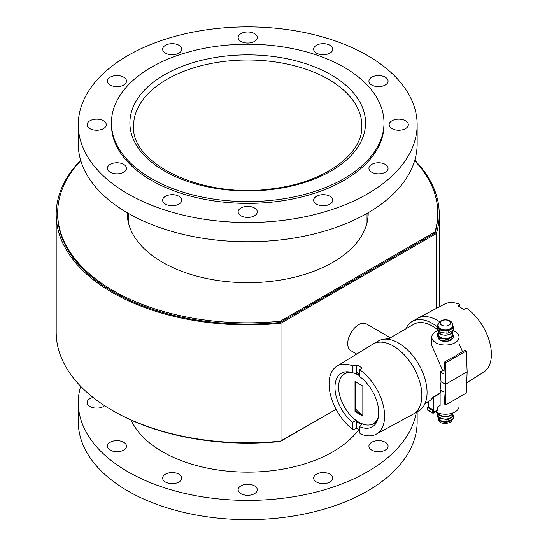 <?xml version="1.0" encoding="UTF-8"?>
<svg xmlns="http://www.w3.org/2000/svg" width="547" height="547" viewBox="0 0 547 547"><rect width="100%" height="100%" fill="white"/><g stroke="black" fill="none" stroke-linecap="round" stroke-linejoin="round"><path stroke-width="0.82" d="M144.456 71.548A136.278 78.679 0 0 0 111.438 122.897A136.278 78.679 0 0 0 247.716 201.576A136.278 78.679 0 0 0 384.001 122.897A136.278 78.679 0 0 0 295.154 49.134A136.278 78.679 0 0 0 144.456 71.548M384.001 122.897L384.001 124.702A136.278 78.679 180 0 1 247.716 203.381A136.278 78.679 180 0 1 111.438 124.702L111.438 122.897M380.979 440.834A9.579 5.532 180 0 1 388.076 446.174A9.579 5.532 180 0 1 378.503 451.706A9.579 5.532 180 0 1 368.924 446.174A9.579 5.532 180 0 1 380.979 440.834M104.614 405.703A9.579 5.532 180 0 1 99.185 407.925A9.579 5.532 180 0 1 87.13 402.585A9.579 5.532 180 0 1 93.093 397.464M123.711 450.085A9.579 5.532 180 0 1 113.27 451.282A9.579 5.532 180 0 1 107.362 446.174A9.579 5.532 180 0 1 116.935 440.65A9.579 5.532 180 0 1 126.514 446.174A9.579 5.532 180 0 1 123.711 450.085M181.46 479.521A9.579 5.532 180 0 1 170.965 483.569A9.579 5.532 180 0 1 162.637 478.092A9.579 5.532 180 0 1 172.209 472.56A9.579 5.532 180 0 1 181.789 478.092A9.579 5.532 180 0 1 181.46 479.521M256.967 488.341A9.579 5.532 180 0 1 257.295 489.77A9.579 5.532 180 0 1 247.716 495.302A9.579 5.532 180 0 1 238.143 489.77A9.579 5.532 180 0 1 246.471 484.286A9.579 5.532 180 0 1 256.967 488.341M329.998 474.181A9.579 5.532 180 0 1 332.802 478.092A9.579 5.532 180 0 1 323.229 483.616A9.579 5.532 180 0 1 313.65 478.092A9.579 5.532 180 0 1 319.564 472.984A9.579 5.532 180 0 1 329.998 474.181M417.149 411.823L417.149 421.833A169.433 97.817 180 0 1 247.716 519.65A169.433 97.817 180 0 1 78.289 421.833L78.289 402.585A169.433 97.817 180 0 1 80.655 386.291M416.308 412.308A169.433 97.817 180 0 1 239.285 500.279A169.433 97.817 180 0 1 78.289 402.585M358.88 429.409A120.477 69.558 180 0 1 239.176 471.965A120.477 69.558 180 0 1 131.102 420.055M313.978 201.638A9.579 5.532 180 0 1 313.65 200.209A9.579 5.532 180 0 1 323.229 194.677A9.579 5.532 180 0 1 332.802 200.209A9.579 5.532 180 0 1 324.474 205.686A9.579 5.532 180 0 1 313.978 201.638M238.471 210.458A9.579 5.532 180 0 1 248.967 206.404A9.579 5.532 180 0 1 257.295 211.887A9.579 5.532 180 0 1 247.716 217.412A9.579 5.532 180 0 1 238.143 211.887A9.579 5.532 180 0 1 238.471 210.458M165.44 196.298A9.579 5.532 180 0 1 175.874 195.094A9.579 5.532 180 0 1 181.789 200.209A9.579 5.532 180 0 1 172.209 205.734A9.579 5.532 180 0 1 162.637 200.209A9.579 5.532 180 0 1 165.44 196.298M114.46 162.951A9.579 5.532 180 0 1 126.514 168.291A9.579 5.532 180 0 1 116.935 173.823A9.579 5.532 180 0 1 107.362 168.291A9.579 5.532 180 0 1 114.46 162.951M99.185 119.355A9.579 5.532 180 0 1 106.282 124.702A9.579 5.532 180 0 1 96.703 130.227A9.579 5.532 180 0 1 87.13 124.702A9.579 5.532 180 0 1 99.185 119.355M123.711 77.195A9.579 5.532 180 0 1 126.514 81.106A9.579 5.532 180 0 1 116.935 86.631A9.579 5.532 180 0 1 107.362 81.106A9.579 5.532 180 0 1 113.27 75.999A9.579 5.532 180 0 1 123.711 77.195M181.46 47.76A9.579 5.532 180 0 1 181.789 49.196A9.579 5.532 180 0 1 172.209 54.721A9.579 5.532 180 0 1 162.637 49.196A9.579 5.532 180 0 1 170.965 43.712A9.579 5.532 180 0 1 181.46 47.76M256.967 38.94A9.579 5.532 180 0 1 246.471 42.994A9.579 5.532 180 0 1 238.143 37.511A9.579 5.532 180 0 1 247.716 31.986A9.579 5.532 180 0 1 257.295 37.511A9.579 5.532 180 0 1 256.967 38.94M329.998 53.1A9.579 5.532 180 0 1 319.564 54.303A9.579 5.532 180 0 1 313.65 49.196A9.579 5.532 180 0 1 323.229 43.664A9.579 5.532 180 0 1 332.802 49.196A9.579 5.532 180 0 1 329.998 53.1M380.979 86.447A9.579 5.532 180 0 1 368.924 81.106A9.579 5.532 180 0 1 378.503 75.575A9.579 5.532 180 0 1 388.076 81.106A9.579 5.532 180 0 1 380.979 86.447M396.254 130.042A9.579 5.532 180 0 1 389.156 124.702A9.579 5.532 180 0 1 398.736 119.171A9.579 5.532 180 0 1 408.308 124.702A9.579 5.532 180 0 1 396.254 130.042M371.728 172.202A9.579 5.532 180 0 1 368.924 168.291A9.579 5.532 180 0 1 378.503 162.767A9.579 5.532 180 0 1 388.076 168.291A9.579 5.532 180 0 1 382.168 173.399A9.579 5.532 180 0 1 371.728 172.202M127.916 55.527A169.433 97.817 0 0 0 78.289 124.702A169.433 97.817 0 0 0 247.716 222.52A169.433 97.817 0 0 0 417.149 124.702A169.433 97.817 0 0 0 312.556 34.324A169.433 97.817 0 0 0 127.916 55.527M78.289 124.702L78.289 143.943A169.433 97.817 0 0 0 247.716 241.767A169.433 97.817 0 0 0 417.149 143.943L417.149 124.702M389.84 338.108A15.466 8.93 120 0 0 385.314 339.119M356.719 354.059L350.935 350.716A15.466 8.93 -60 0 1 348.562 338.32A15.466 8.93 -60 0 1 358.668 324.692A15.466 8.93 -60 0 1 366.401 323.927L390.401 337.779M356.22 420.506L352.548 422.311A30.94 17.866 60 0 1 335.044 389.546A30.94 17.866 60 0 1 349.041 371.919A30.94 17.866 60 0 1 352.548 372.774L356.548 373.594L356.719 372.486A30.201 17.436 60 0 1 359.584 373.936M356.548 372.521A30.201 17.436 60 0 1 359.584 374.059M377.813 419.344A28.895 16.683 60 0 1 370.333 424.821M342.121 375.946A28.895 16.683 60 0 1 350.593 372.206M361.451 424.335A30.201 17.436 60 0 1 356.548 421.416L356.548 420.746M373.498 423.576A28.731 16.588 -120 0 0 373.71 423.46A28.731 16.588 -120 0 0 378.025 418.592M359.584 375.263A28.731 16.588 -120 0 0 355.776 373.43M351.352 372.398A28.731 16.588 -120 0 0 344.979 373.704A28.731 16.588 -120 0 0 344.774 373.827M362.839 386.038L362.839 416.117L355.024 411.604L355.024 381.526L362.839 386.038M355.543 381.827L355.543 411.303L355.024 411.604M355.543 411.303L362.839 415.515M359.584 426.667L359.584 432.821L360.364 433.853A39.261 22.666 -120 0 0 376.179 434.195A39.261 22.666 -120 0 0 383.057 404.595A39.261 22.666 -120 0 0 359.584 369.704L359.584 376.541A30.94 17.866 60 0 1 377.286 420.841A30.94 17.866 60 0 1 359.584 426.667L362.08 423.542M352.548 372.774L352.548 365.868L356.719 364.972L356.719 372.486M356.719 364.972A39.343 22.714 60 0 1 359.454 366.394A39.343 22.714 60 0 1 362.182 368.131L359.584 369.704M356.719 421.532L356.719 428.157L354.634 429.074L352.548 429.217L352.548 422.311M359.584 429.812L356.719 428.157M359.584 375.755A28.731 16.588 -120 0 0 344.562 373.943A28.731 16.588 -120 0 0 338.614 387.091A28.731 16.588 -120 0 0 351.153 416.007A28.731 16.588 -120 0 0 373.293 423.699A28.731 16.588 -120 0 0 378.415 416.705M425.005 403.542L428.54 401.505A37.128 21.436 -120 0 0 433.06 397.115L439.631 393.32A13.627 7.87 0 0 0 440.123 393.443L433.415 397.32L433.368 412.322M428.212 401.696L428.212 407.125M433.415 397.32L433.06 397.115M433.415 412.356L437.067 410.25L437.067 407.241L440.123 405.477L440.123 393.443M435.603 411.816A13.627 7.87 0 0 0 450.509 413.635A13.627 7.87 0 0 0 459.029 406.339L459.029 397.272M439.631 393.32L441.443 390.661M438.106 330.142A37.128 21.436 -120 0 0 432.376 326.101A37.128 21.436 -120 0 0 413.812 324.262L387.878 339.236M441.046 381.724L440.13 389.902L443.877 392.062L444.602 404.096L445.908 404.842L445.531 384.309L441.046 381.724L440.13 371.857L442.598 370.435L431.768 345.403L431.768 337.171A13.627 7.87 180 0 1 438.106 330.525M440.13 371.857L443.877 374.018L444.602 361.991L445.908 362.743L445.531 384.309L467.145 371.83L466.249 350.996L464.943 350.244L456.998 354.832A13.627 7.87 0 0 1 452.547 357.403L444.602 361.991M442.598 370.435A13.627 7.87 0 0 0 444.082 370.565M445.908 404.842L466.249 393.102L467.145 371.83M466.249 350.996L445.908 362.743M452.69 330.525A13.627 7.87 180 0 1 455.036 331.605A13.627 7.87 180 0 1 459.029 337.171A13.627 7.87 180 0 1 445.402 345.041A13.627 7.87 180 0 1 431.768 337.171M452.403 338.49A7.364 4.253 180 0 1 440.191 340.179A7.364 4.253 180 0 1 439.672 339.844M439.118 339.393A7.364 4.253 180 0 1 438.031 337.171A7.364 4.253 180 0 1 438.031 337.123L439.118 339.386M437.368 326.846A40.369 23.309 -120 0 0 432.376 323.455A40.369 23.309 -120 0 0 412.192 321.458A40.369 23.309 -120 0 0 405.888 328.843M376.179 434.195L413.183 414.106A40.369 23.309 -120 0 0 413.491 413.935A40.369 23.309 -120 0 0 419.679 381.587A40.369 23.309 -120 0 0 393.307 346.012A40.369 23.309 -120 0 0 373.122 344.015A40.369 23.309 -120 0 0 372.822 344.193L336.918 366.196A39.261 22.666 -120 0 0 330.518 394.982A39.261 22.666 -120 0 0 352.548 429.217M413.491 413.935L418.701 410.927A40.369 23.309 -120 0 0 424.889 378.579A40.369 23.309 -120 0 0 398.517 343.003A40.369 23.309 -120 0 0 378.333 341.007L373.122 344.015M439.713 321.773A40.369 23.309 -120 0 0 437.586 320.446A40.369 23.309 -120 0 0 417.833 318.21A40.369 23.309 -120 0 0 417.402 318.45L412.192 321.458M462.482 351.666A40.369 23.309 -120 0 0 459.029 344.029M466.687 382.791L483.671 372.131A39.261 22.666 -120 0 0 489.674 342.299A39.261 22.666 -120 0 0 466.365 308.05L463.76 309.465A39.377 22.735 -120 0 0 461.025 307.729A39.377 22.735 -120 0 0 458.29 306.306L459.33 304.221A39.261 22.666 -120 0 0 444.417 304.139L417.833 318.21M355.543 410.592A25.873 14.94 -120 0 0 356.07 411.173M357.068 412.185A23.938 13.825 60 0 1 355.543 410.612M355.543 408.821A23.938 13.825 -120 0 0 362.839 415.317M459.33 304.221L459.33 306.812M352.548 365.868A39.261 22.666 -120 0 0 336.918 366.196M434.968 233.125L280.29 322.422L280.29 321.219L434.968 231.921L434.968 233.125A190.055 109.728 180 0 0 437.778 214.321L437.778 213.118A190.055 109.728 180 0 1 434.968 231.921M368.158 214.923A120.477 69.558 0 0 0 368.008 212.831M127.43 212.831A120.477 69.558 0 0 0 127.28 214.923M280.29 322.422A190.055 109.728 180 0 1 57.661 214.321L57.661 213.118A190.055 109.728 180 0 1 80.778 160.668M280.29 321.219A190.055 109.728 180 0 1 57.661 213.118M414.66 160.668A190.055 109.728 180 0 1 437.778 213.118M368.199 212.728A120.477 69.558 180 0 1 368.199 213.118A120.477 69.558 180 0 1 293.828 277.377A120.477 69.558 180 0 1 162.527 262.3A120.477 69.558 180 0 1 127.239 213.118A120.477 69.558 180 0 1 127.239 212.728M80.655 160.244A191.532 110.576 0 0 0 56.191 214.321A191.532 110.576 0 0 0 281.001 323.215L281.001 441.108L336.077 409.306L280.29 441.176M280.29 441.518A190.055 109.728 180 0 1 112.805 410.701M281.001 441.108A191.532 110.576 180 0 1 56.191 332.207L56.191 214.321M436.335 308.419L436.335 233.535A191.532 110.576 0 0 0 439.248 214.321A191.532 110.576 0 0 0 414.783 160.244M281.001 323.215L436.335 233.535M452.246 332.897A7.364 4.253 180 0 1 452.513 333.362A7.364 4.253 180 0 1 450.605 337.472A7.364 4.253 180 0 1 443.494 338.572A7.364 4.253 180 0 1 438.284 335.564A7.364 4.253 180 0 1 438.55 332.897M452.246 332.426L452.246 334.463A6.851 3.952 180 0 1 448.02 338.121A6.851 3.952 180 0 1 440.554 337.26A6.851 3.952 180 0 1 438.55 334.463L438.55 332.426M453.114 338.032A8.178 4.718 180 0 0 453.436 337.355L453.436 335.721A8.178 4.718 180 0 1 453.114 336.405L453.114 338.032L450.605 339.578L448.096 340.931L448.096 339.304A8.178 4.718 180 0 1 446.92 339.482L446.92 341.116L443.494 340.678L440.062 340.056L440.062 338.422A8.178 4.718 180 0 1 439.2 337.923L439.2 339.557L438.284 337.67L437.368 335.598L437.368 333.964A8.178 4.718 180 0 1 437.682 333.287L438.55 332.576M448.096 340.931A8.178 4.718 180 0 1 446.92 341.116M440.062 338.422L443.494 338.572L446.92 339.482M448.096 339.304L453.114 336.405M440.062 340.056A8.178 4.718 180 0 1 439.2 339.557M437.368 333.964L439.2 337.923M453.436 335.721L452.246 332.829M452.69 325.718A7.364 4.253 180 0 1 450.605 329.315A7.364 4.253 180 0 1 443.494 330.415A7.364 4.253 180 0 1 438.284 327.407A7.364 4.253 180 0 1 438.106 325.711M452.69 325.732L452.69 326.306A7.296 4.212 180 0 1 448.191 330.197A7.296 4.212 180 0 1 440.239 329.287A7.296 4.212 180 0 1 438.106 326.306L438.106 325.732M452.69 325.588A7.296 4.212 180 0 1 452.663 325.95A7.296 4.212 180 0 1 450.557 328.562A7.296 4.212 180 0 1 440.239 328.562A7.296 4.212 180 0 1 438.133 325.95A7.296 4.212 180 0 1 438.106 325.588M449.121 325.15A5.265 3.043 180 0 1 440.314 323.783A5.265 3.043 180 0 1 446.762 320.063A5.265 3.043 180 0 1 449.121 325.15M453.114 330.128A8.178 4.718 180 0 0 453.436 329.451L453.436 327.325A8.178 4.718 180 0 1 453.114 328.009L453.114 330.128L450.605 331.721L448.096 333.027L448.096 330.908A8.178 4.718 180 0 1 446.92 331.085L446.92 333.212L443.494 332.822L440.062 332.152L440.062 330.026A8.178 4.718 180 0 1 439.2 329.526L439.2 331.653L438.284 329.814L437.368 327.694L437.368 325.568A8.178 4.718 180 0 1 437.682 324.891L438.14 324.576M440.062 332.152A8.178 4.718 180 0 1 439.2 331.653M448.096 333.027A8.178 4.718 180 0 1 446.92 333.212M437.368 325.568L439.2 329.526M440.062 330.026L446.92 331.085M448.096 330.908L453.114 328.009M453.436 327.325L452.513 325.205M432.739 410.462L433.368 410.1L428.157 407.091L427.528 407.453L427.528 409.86A0.738 0.424 120 0 0 427.686 410.195L432.896 413.204A0.738 0.424 -60 0 1 432.739 412.869L432.739 410.462L427.528 407.453M433.368 410.1L433.368 412.445L437.115 410.277L437.115 408.137L437.744 407.782L437.744 409.976A0.738 0.424 -60 0 1 437.217 410.879L433.265 413.17A0.738 0.424 -60 0 1 432.896 413.204M437.744 407.782L437.067 407.392M438.687 413.19A6.851 3.952 0 0 0 445.402 416.349A6.851 3.952 0 0 0 452.109 413.19M438.106 414.195A7.364 4.253 0 0 0 438.284 415.898A7.364 4.253 0 0 0 443.494 418.906A7.364 4.253 0 0 0 450.605 417.805A7.364 4.253 0 0 0 452.69 414.195M438.106 412.985L438.106 414.797A7.296 4.212 0 0 0 445.402 419.009A7.296 4.212 0 0 0 452.69 414.797L452.69 412.985M439.2 420.144L437.368 416.185L437.368 414.058L439.2 418.017L439.2 420.144A8.178 4.718 0 0 0 440.062 420.643L440.062 418.517L443.494 418.906L446.92 419.576L446.92 421.703A8.178 4.718 0 0 0 448.096 421.518L448.096 419.392L453.114 416.499A8.178 4.718 0 0 0 453.436 415.816L452.513 413.696M439.2 418.017A8.178 4.718 0 0 0 440.062 418.517M446.92 421.703L440.062 420.643M438.106 417.915L438.106 417.929A7.296 4.212 0 0 0 442.605 421.812A7.296 4.212 0 0 0 450.557 420.903A7.296 4.212 0 0 0 452.403 419.098M438.106 413.094L437.682 413.382A8.178 4.718 0 0 0 437.368 414.058M453.114 416.499L453.114 418.619A8.178 4.718 0 0 0 453.436 417.942L453.436 415.816M446.92 419.576A8.178 4.718 0 0 0 448.096 419.392M453.114 418.619L448.096 421.518M161.228 82.898A114.145 65.9 180 0 1 322.21 75.965A114.145 65.9 180 0 1 361.861 125.899C363.119 153.796 324.809 182.39 273.589 188.551C204.441 199.402 130.398 164.237 133.577 125.899A114.145 65.9 180 0 1 161.228 82.898M324.61 71.349A117.831 68.026 0 0 0 131.957 110.22A117.831 68.026 0 0 0 286.594 187.115A117.831 68.026 0 0 0 324.61 71.349M450.475 333.964A7.07 4.082 180 0 1 450.4 334.005A7.07 4.082 180 0 1 440.321 333.964M450.557 333.916A7.296 4.212 180 0 1 440.239 333.916A7.296 4.212 180 0 1 438.106 330.942C440.007 335.167 444.137 336.193 450.509 334.019L452.69 330.942A7.296 4.212 180 0 1 450.557 333.916M432.739 412.869L427.528 409.86M438.434 413.101A7.07 4.082 0 0 0 443.275 416.288A7.07 4.082 0 0 0 450.4 415.276A7.07 4.082 0 0 0 452.362 413.101M438.14 412.999A7.296 4.212 0 0 0 442.954 416.541A7.296 4.212 0 0 0 450.557 415.549A7.296 4.212 0 0 0 452.656 412.999M128.415 213.405L128.415 222.82M367.023 213.405L367.023 222.82M344.979 373.704L344.562 373.943M373.71 423.46L373.293 423.699M459.029 337.171L459.029 353.663M439.248 306.874L439.248 214.321M452.348 338.525L451.603 339.461M438.133 325.95C437.853 323.509 439.802 321 441.552 320.59C444.943 319.14 448.123 319.544 451.104 321.793C451.849 321.834 452.369 323.222 452.663 325.95M438.106 329.424L438.106 330.942M452.69 330.422L452.69 330.942M438.133 417.559C438.113 419.611 438.797 421.128 440.178 422.127C440.02 422.578 441.73 423.098 445.299 423.686L449.962 422.558L451.76 420.999L452.656 418.934"/></g></svg>
